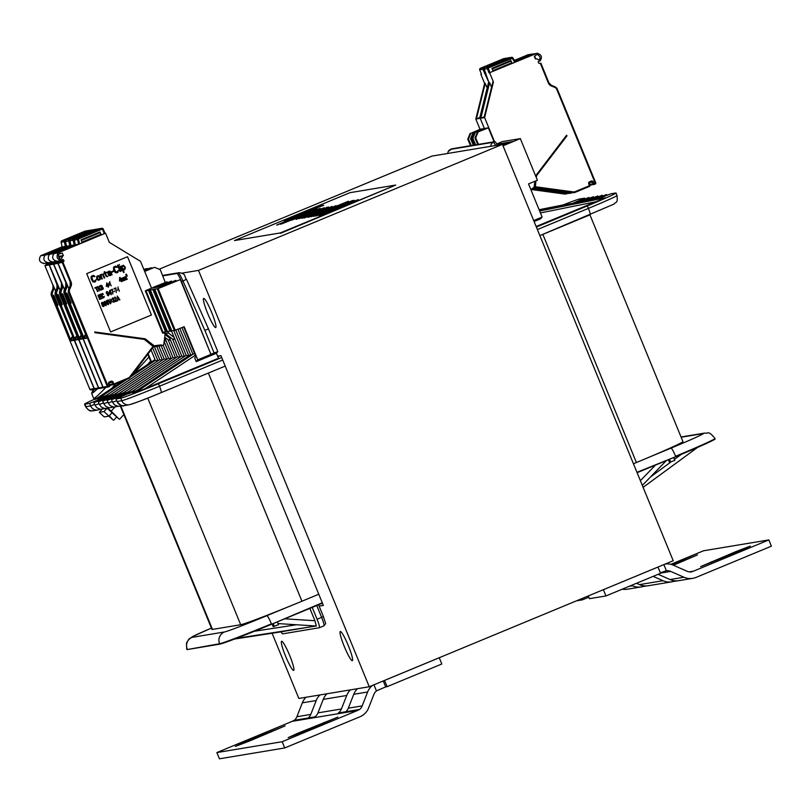 <?xml version="1.0" encoding="UTF-8"?>
<svg xmlns="http://www.w3.org/2000/svg" width="812" height="812" viewBox="0 0 812 812"><rect width="100%" height="100%" fill="white"/><g stroke="black" fill="none" stroke-linecap="round" stroke-linejoin="round"><path stroke-width="1.22" d="M102.099 409.278L99.308 412.344L104.24 416.921L108.94 416.14L112.107 412.658M99.308 412.344L103.997 411.562L113.284 420.159L109.255 415.785M103.997 411.562L106.788 408.507M148.961 357.036L133.675 373.804M147.591 364.547L150.667 361.178M107.854 408.233A9.003 0.934 42.3 0 1 111.183 411.156L114.857 407.127M111.183 411.156L119.151 419.185L107.316 408.385M116.725 416.932L113.873 420.068M104.098 408.74L105.052 408.578M119.74 419.093L123.84 414.587M97.399 388.816A14.981 1.218 132.8 0 1 92.101 392.795L92.101 392.795A14.981 1.218 132.8 0 1 94.395 389.313M115.69 383.954A18.006 1.462 132.8 0 1 111.762 388.39M285.58 656.177A15.753 2.03 67.5 0 1 281.602 641.287A15.753 2.03 67.5 0 1 289.508 655.061A15.753 2.03 67.5 0 1 293.67 670.397A15.753 2.03 67.5 0 1 285.58 656.177M344.258 646.433A15.753 2.03 67.5 0 1 340.279 631.533A15.753 2.03 67.5 0 1 348.186 645.317A15.753 2.03 67.5 0 1 352.347 660.643A15.753 2.03 67.5 0 1 344.258 646.433M207.649 313.351A15.753 2.03 67.5 0 1 203.67 298.451A15.753 2.03 67.5 0 1 211.577 312.224A15.753 2.03 67.5 0 1 215.738 327.561A15.753 2.03 67.5 0 1 207.649 313.351M217.626 356.163L220.915 355.615L323.369 605.427L319.136 606.138M182.101 273.116L198.493 270.396L369.257 686.749L298.846 698.452L272.101 633.238M369.257 686.749L673.209 560.727L502.445 144.363L432.035 156.066L159.101 269.229M198.493 270.396L502.445 144.363M186.922 649.509A49.522 1.472 -22.3 0 0 187.379 649.529L219.595 643.733A9.003 8.922 80.6 0 1 224.427 631.98L192.038 637.359A9.003 8.922 80.6 0 0 187.207 649.113A49.522 1.472 -22.3 0 1 186.75 649.092L186.922 649.509M322.445 603.174L271.584 624.266A49.522 1.472 157.7 0 1 219.768 644.149L187.379 649.529M637.105 472.706L675.757 456.679L636.943 472.29M681.136 437.221L702.837 433.618A9.003 8.922 -99.4 0 1 704.775 433.06C707.841 434.105 708.155 429.67 714.956 438.541L715.118 438.957A49.522 1.472 157.7 0 1 675.757 456.679M450.508 149.378L493.523 142.222L495.807 145.47M194.474 353.24L135.117 392.744L218.479 358.244L216.428 353.25L196.22 361.624L197.752 359.848L184.162 326.718L174.418 330.545L157.335 288.91L157.954 288.646L145.307 290.899L162.39 332.534L163.009 332.281L145.927 290.645M183.685 326.921L195.824 356.529L194.677 357.859L196.22 361.624M281.003 631.858A9.003 1.157 -112.5 0 0 282.647 633.847L319.319 627.757A9.003 1.157 67.5 0 0 319.349 627.747L323.887 625.869A9.003 1.157 -112.5 0 0 321.613 617.353L317.076 619.231A9.003 1.157 67.5 0 1 319.349 627.747L323.856 625.879A9.003 1.157 -112.5 0 0 323.887 625.869C326.586 622.296 325.825 625.189 323.409 616.552L318.558 604.788L323.409 616.552L321.613 617.353L316.761 605.529M312.234 607.406L317.076 619.231M278.008 623.575L316.304 626.032L314.934 620.733L309.869 608.391M316.172 626.022L236.322 638.374M309.798 627.037L235.987 638.496M303.404 628.102L235.653 638.628M235.318 638.76L297.009 629.168M234.983 638.882L290.615 630.224M153.346 287.357A0.903 0.893 -99.4 0 0 153.113 287.418L167.079 281.805L151.824 288.128L155.64 287.499L171.484 281.074L156.219 287.397L160.035 286.768L175.879 280.343L160.624 286.666L164.44 286.037L180.284 279.612L210.947 354.377L181.492 281.632A9.003 1.157 67.5 0 0 176.904 273.502L162.694 275.857M171.484 281.074L171.819 281.886M175.879 280.343L176.214 281.155M167.079 281.805L167.414 282.617M273.167 626.631L278.486 624.743L277.298 621.89L278.486 624.743M669.494 462.302L674.823 460.414L673.635 457.562L674.823 460.414M668.438 459.714L669.504 462.312L668.418 459.724M176.904 273.502L178.254 272.944C179.178 273.319 180.751 276.019 182.964 281.023L186.445 279.287M497.38 145.206A9.003 1.157 -112.5 0 0 494.873 141.653L451.929 148.789L448.204 151.519L447.686 153.458M162.562 275.542L178.254 272.944A4.507 4.466 -99.4 0 1 179.229 272.659C186.933 274.172 183.735 276.253 186.486 279.298L208.451 328.789L204.888 330.454L182.964 281.023L181.492 281.632M148.18 353.738L151.54 361.929M151.093 362.223L147.814 354.225M174.357 330.393L171.809 330.819L154.727 289.184M152.94 289.64L170.012 331.276L171.809 330.819M169.952 331.123L167.404 331.55L150.332 289.914M148.535 290.371L165.618 332.007L167.404 331.55M165.557 331.854L163.009 332.281M180.284 279.612L157.335 288.91M539.107 209.719L565.152 204.553M534.093 221.534L540.589 218.834L542.122 217.058L528.531 183.928L537.402 180.254L520.319 138.619L501.836 141.684M497.157 144.79L499.725 143.724L496.842 144.211M497.228 144.912L500.314 143.633A2.253 2.233 80.6 0 0 499.075 144.922M499.756 144.81L504.13 142.993L500.314 143.633M500.344 144.709L504.719 142.902A2.253 2.233 80.6 0 0 503.42 144.384M502.598 144.729L508.535 142.262L504.719 142.902M502.648 144.851L509.114 142.171A2.253 2.233 80.6 0 0 507.815 143.653M502.983 145.663L512.93 141.532L509.114 142.171M503.034 145.784L520.319 138.619M447.818 153.438A4.507 4.466 -99.4 0 1 450.569 149.357L451.888 148.799A9.003 1.157 67.5 0 1 451.888 148.799A9.003 1.157 67.5 0 1 451.929 148.789M539.351 210.298L584.772 201.376M539.29 210.166L580.377 202.107M539.239 210.024L575.972 202.838M539.178 209.892L571.577 203.568M539.127 209.75L567.172 204.299M175.341 358.102L172.956 357.493L164.704 337.386M123.647 392.612L115.192 396.053L172.956 357.493M170.946 358.833L168.551 358.224L163.202 345.191M119.242 393.343L110.797 396.784L168.551 358.224M114.847 394.074L106.392 397.515L164.156 358.955L166.541 359.564M158.847 346.024L164.156 358.955M110.442 394.805L101.987 398.245L159.751 359.686L162.146 360.295M159.751 359.696L154.442 346.754M106.047 395.535L97.592 398.976L127.311 379.133M151.062 349.962L155.346 360.416L157.741 361.025M99.643 397.606L95.278 399.362L122.957 380.94M563.416 204.827A36.012 1.066 157.7 0 1 579.768 198.96L584.61 198.179L572.815 203.315M109.549 395.403L89.624 403.381L84.864 404.163A36.012 1.066 157.7 0 1 84.539 404.153A36.012 1.066 157.7 0 1 97.349 397.981M191.997 354.895L190.556 354.56L132.792 393.13L137.177 391.364M188.546 355.91L186.161 355.291L128.397 393.861L136.852 390.42M115.943 398.986L117.05 401.493L115.943 398.986L129.534 393.099M116.025 398.986L120.775 398.205A36.012 1.066 -22.3 0 0 158.462 383.741L221.696 357.524M536.356 227.055L587.38 205.893A36.012 1.066 -22.3 0 0 616.014 193.012A36.012 1.066 -22.3 0 0 615.679 192.992L610.928 193.784L597.196 199.184M597.977 199.173L539.513 210.714M602.656 198.331L539.574 210.846M540.427 212.937L595.846 201.772L605.275 197.803L539.645 211.018M595.846 201.772L536.143 226.528M122.754 393.211L102.738 401.179L116.329 395.292M112.279 401.514L108.169 402.945L107.143 400.448L120.734 394.561M107.143 400.448L127.149 392.48M116.674 400.783L112.563 402.214L111.538 399.717L125.129 393.83M111.538 399.717L131.554 391.749M184.151 356.641L181.756 356.032L123.992 394.591L132.447 391.151M179.746 357.371L177.351 356.762L119.597 395.322L128.042 391.881M113.954 394.673L93.938 402.64L107.529 396.753M118.349 393.942L98.343 401.91L111.934 396.023M190.556 354.56L179.858 328.505M186.161 355.291L175.849 330.169M583.99 201.376L597.805 195.986L586.02 201.122M590.425 200.391L602.21 195.256L588.395 200.645M594.82 199.661L606.605 194.525L592.801 199.914M216.428 353.25L217.809 351.616L211.201 354.083M542.122 217.058L533.697 220.549M589.177 200.645L539.401 210.44M593.582 199.914L539.462 210.572M158.218 288.757L175.29 330.393M197.752 359.848L210.947 354.377M155.874 287.397L152.311 287.996A2.253 2.233 80.6 0 0 151.824 288.128M160.268 286.666L156.706 287.265A2.253 2.233 80.6 0 0 156.219 287.397M164.674 285.936L161.111 286.524A2.253 2.233 80.6 0 0 160.624 286.666M181.756 356.032L171.474 330.961M579.595 202.107L593.41 196.717L581.625 201.853M575.19 202.838L589.004 197.448L577.22 202.584M171.19 331.073L154.107 289.437M166.785 331.803L149.712 290.168M633.441 463.764L636.415 462.535A58.525 1.736 -22.3 0 0 682.933 441.596L589.938 214.845M120.409 406.223L211.942 629.381A58.525 1.736 -22.3 0 0 212.47 629.412L240.697 624.722A58.525 1.736 -22.3 0 0 301.942 601.225L318.781 594.242M660.4 572.805L666.368 570.684L663.871 564.594M665.678 570.765L666.368 570.684A9.003 8.922 80.6 0 1 670.712 571.404L683.917 577.231L670.042 579.545A15.753 15.621 80.6 0 0 678.862 580.651L692.737 578.347A15.753 15.621 -99.4 0 1 683.917 577.231M665.302 564.005A15.753 15.621 -99.4 0 1 673.381 565.223L686.972 571.222A9.003 8.922 80.6 0 0 691.712 571.902L691.631 571.689A9.003 8.922 80.6 0 0 693.57 571.13L768.842 539.919L771.4 546.171L696.128 577.383A15.753 15.621 -99.4 0 1 692.737 578.347M658.035 567.03L603.397 589.695L605.955 595.937L660.603 573.282L657.953 567.05M689.997 571.963L691.631 571.689M672.894 580.478L673.31 581.504A15.753 15.621 -99.4 0 1 663.008 580.712L653.163 576.368M677.34 580.834L673.31 581.504M768.842 539.919L703.537 550.769L670.803 564.34M739.955 550.769L700.604 566.603L736.555 551.338L750.339 546.1L739.955 550.769M672.387 564.817L697.528 554.87L673.422 565.233M622.246 589.187A15.753 15.621 80.6 0 0 627.432 589.197L641.307 586.893A15.753 15.621 -99.4 0 1 632.497 585.777L631.503 585.34M642.383 585.553L642.799 586.568A15.753 15.621 -99.4 0 1 641.307 586.893M588.822 597.185L582.397 599.855L581.879 598.596M582.397 599.855L576.459 600.839M605.955 595.937L589.441 598.677L588.304 595.927M636.506 583.27L639.531 584.61A15.753 15.621 80.6 0 0 648.352 585.726L671.818 581.828M646.829 585.899L642.799 586.568M658.156 574.297L670.042 579.545M326.972 693.773A15.753 15.621 80.6 0 0 323.237 699.376L317.959 712.875A9.003 8.922 -99.4 0 1 314.833 716.894L293.914 720.366A9.003 8.922 -99.4 0 1 292.147 721.35L216.875 752.562L219.443 758.804L284.748 747.953L282.18 741.711L357.453 710.5A9.003 8.922 80.6 0 0 359.219 709.515L338.299 712.997A9.003 8.922 80.6 0 0 341.426 708.967L346.714 695.478A15.753 15.621 -99.4 0 1 350.449 689.875M306.053 697.254A15.753 15.621 80.6 0 0 302.318 702.847L296.887 716.732A9.003 8.922 -99.4 0 1 294.35 720.295M308.235 717.991A9.003 8.922 80.6 0 0 310.763 714.428L316.203 700.543A15.753 15.621 -99.4 0 1 319.938 694.95M216.875 752.562L282.18 741.711M245.762 741.711L285.113 725.877L249.162 741.153L235.378 746.39L245.762 741.711L246.046 742.422M298.562 732.942L337.914 717.097L301.973 732.373L288.189 737.611L298.562 732.942L298.857 733.652M373.936 684.81L376.433 690.9A9.003 8.922 80.6 0 0 373.855 694.493L368.577 707.993A15.753 15.621 -99.4 0 1 360.02 716.742L284.748 747.953M376.433 690.9L385.7 686.901L383.254 680.943M384.512 680.426L387.162 686.658L385.7 686.901M359.219 709.515L359.31 709.729A9.003 8.922 80.6 0 0 362.193 705.882L367.623 691.997A15.753 15.621 -99.4 0 1 372.505 685.409M357.483 688.708A15.753 15.621 80.6 0 0 353.748 694.301L348.318 708.196A9.003 8.922 -99.4 0 1 345.78 711.748M384.604 680.415L439.251 657.75L441.809 664.003L387.162 686.658M68.462 238.048L85.382 231.45L71.395 237.561L63.366 240.677L68.462 238.048L68.695 238.626M62.148 246.96L65.386 246.422L64.351 241.722L61.123 242.26L62.159 246.96L61.123 242.26L61.925 240.728A1.35 1.34 80.6 0 0 61.133 242.26M65.386 246.422L66.503 245.985M43.899 263.382C39.494 262.469 38.397 259.942 40.6 255.81A6.303 6.252 80.6 0 1 41.361 255.435L62.128 246.828M41.361 255.435L45.766 254.704L66.523 246.097L45.766 254.704A6.303 6.252 80.6 0 0 45.005 255.08L58.2 252.887A6.303 6.252 80.6 0 1 58.971 252.512L105.57 233.186L109.326 242.341L140.527 261.342L151.529 288.179L146.17 290.402M55.236 250.157L51.105 251.872L55.287 250.279M61.539 260.479A6.303 6.252 80.6 0 0 62.199 259.85A0.903 0.893 -99.4 0 1 63.681 260.114L63.884 260.611L59.479 261.342A0.903 0.893 -99.4 0 1 59.256 262.347A0.903 0.893 80.6 0 0 59.479 261.342L55.084 262.073A0.903 0.893 -99.4 0 1 54.861 263.078A0.903 0.893 80.6 0 0 55.084 262.073L50.679 262.804A0.903 0.893 -99.4 0 1 50.456 263.809A0.903 0.893 80.6 0 0 50.679 262.804L46.284 263.535A0.903 0.893 80.6 0 1 46.061 264.55L44.924 265.656L49.146 264.956L50.456 263.809L46.061 264.55M48.304 262.652C43.899 261.738 42.792 259.211 45.005 255.08C42.792 259.211 43.899 261.738 48.304 262.652L43.269 263.606M49.146 264.956L57.185 284.535A4.507 4.466 -99.4 0 1 57.185 287.976L55.693 291.589A4.507 4.466 80.6 0 0 55.693 295.03L94.09 388.654L89.868 389.354L90.842 389.902A0.903 0.893 -99.4 0 1 89.868 389.354L51.471 295.73A4.507 4.466 -99.4 0 1 51.471 292.29L52.953 288.676A4.507 4.466 80.6 0 0 52.963 285.235L55.693 290.99M57.073 285.002L49.329 264.925L53.551 264.225L54.861 263.078L50.456 263.809L49.319 264.925L60.098 290.26M51.795 295.842L52.506 295.568A0.68 0.67 80.6 0 0 52.141 296.451L51.795 295.842L53.125 295.314A0.68 0.67 -99.4 0 1 53.998 295.68L57.753 304.835A0.68 0.67 -99.4 0 1 57.388 305.718L56.769 305.972A0.68 0.67 -99.4 0 1 55.896 305.606L56.069 306.246L56.738 305.992M73.689 339.7L70.553 340.218L70.4 339.203L69.7 339.477L70.461 340.888L73.811 340.34L73.395 338.868L73.902 339.66M55.693 295.03L59.783 305.393A0.68 0.67 -99.4 0 1 59.418 305.028L60.149 305.434M76.876 234.556L77.13 235.186M72.857 237.317L89.777 230.72L75.79 236.83L67.761 239.946L72.857 237.317L73.1 237.896M70.898 245.254L69.741 240.778L68.756 240.991A1.35 1.34 -99.4 0 1 69.548 239.459L92.73 229.847L89.503 230.385L66.32 239.987A1.35 1.34 80.6 0 0 65.528 241.529L66.554 246.219L69.791 245.691L68.756 240.991L65.518 241.529L66.564 246.229M70.745 245.325L69.791 245.691M40.6 255.81L45.005 255.08A6.303 6.252 80.6 0 1 45.766 254.704L50.161 253.973L70.928 245.366L50.161 253.973A6.303 6.252 80.6 0 0 49.4 254.349C47.197 258.48 48.294 260.997 52.699 261.911L47.664 262.875M59.631 249.426L55.51 251.141L59.682 249.548M63.884 260.611A0.903 0.893 -99.4 0 1 63.661 261.616L58.566 262.986L59.256 262.347L54.861 263.078L53.724 264.194L62.971 262.256L71.091 282.068A5.176 5.136 -99.4 0 1 71.091 286.027L69.609 289.64A3.827 3.796 80.6 0 0 69.609 292.564L108.006 386.187L109.244 385.68L108.554 384.015A1.573 1.563 -99.4 0 1 109.407 381.955L111.051 381.275A1.573 1.563 -99.4 0 1 113.091 382.127L114.238 384.553L128.387 378.686A4.507 4.466 80.6 0 0 130.225 377.275L153.458 346.815A1.35 1.34 80.6 0 0 153.904 346.836L162.704 345.374A1.35 1.34 80.6 0 0 163.811 344.227L165.059 334.696L164.207 332.615L162.623 332.879M61.468 284.271L61.58 283.804A4.507 4.466 -99.4 0 1 61.58 287.245L60.098 290.858A4.507 4.466 80.6 0 0 60.098 294.299L98.496 387.923A0.903 0.893 80.6 0 0 99.551 388.451M56.201 295.111L56.901 294.837A0.68 0.67 80.6 0 0 56.546 295.72L56.201 295.111L57.52 294.583A0.68 0.67 -99.4 0 1 58.403 294.949L62.159 304.104A0.68 0.67 -99.4 0 1 61.793 304.987L61.174 305.241A0.68 0.67 -99.4 0 1 60.301 304.876L60.464 305.515L61.144 305.261L74.948 339.487L78.094 338.969M76.835 335.813L74.095 338.746L74.866 340.157L78.206 339.609L77.79 338.137L78.307 338.929M63.823 304.297L64.178 304.662A0.68 0.67 -99.4 0 1 63.823 304.297L60.068 295.132L60.423 294.248M146.028 268.894L143.897 269.564M145.764 268.782L143.836 269.411M165.354 338.969L164.582 338.36M164.247 340.857L166.166 340.959M81.271 233.826L81.525 234.455M77.262 236.586L94.182 229.989L80.195 236.099L72.166 239.215L77.262 236.586L77.495 237.165M70.948 245.498L74.186 244.96L73.161 240.261L69.923 240.799L70.959 245.498L69.923 240.799L70.725 239.256A1.35 1.34 80.6 0 0 69.933 240.799M74.186 244.96L75.303 244.524M52.699 261.911C48.294 260.997 47.197 258.48 49.4 254.349A6.303 6.252 80.6 0 1 50.161 253.973L54.566 253.242L75.323 244.635L54.566 253.242A6.303 6.252 80.6 0 0 53.805 253.618C51.592 257.749 52.699 260.266 57.104 261.18L52.069 262.144M64.036 248.695L59.905 250.411L64.087 248.817M58.596 256.48L62.94 255.628L62.382 256.612A4.953 4.913 -99.4 0 1 60.971 259.17L60.636 259.353M58.383 254.907L59.002 256.409L58.383 254.907M153.509 345.465A1.573 1.563 -99.4 0 1 153.458 345.547L154.006 345.821A2.253 2.233 -99.4 0 1 153.904 345.963L156.391 345.658A1.35 1.34 -99.4 0 1 157.325 345.892A1.35 1.34 80.6 0 0 158.31 346.105A1.35 1.34 80.6 0 1 157.325 345.892A1.35 1.34 80.6 0 0 156.391 345.658L153.864 346.024L154.107 346.562A1.35 1.34 80.6 0 1 153.925 346.45L153.62 346.501M114.066 383.914L128.225 378.047A3.827 3.796 80.6 0 0 129.778 376.849L153.021 346.389L153.468 346.815A1.35 1.34 80.6 0 0 153.904 346.836L153.377 346.927M57.956 263.494L65.985 283.073A4.507 4.466 -99.4 0 1 65.985 286.514L64.503 290.128A4.507 4.466 80.6 0 0 64.503 293.568L102.891 387.192L98.668 387.892L99.643 388.44A0.903 0.893 -99.4 0 1 98.668 387.892L60.271 294.269A4.507 4.466 -99.4 0 1 60.271 290.828L61.763 287.215A4.507 4.466 80.6 0 0 61.763 283.774L53.724 264.194L64.493 289.529M65.873 283.54L66.148 283.023M60.595 294.38L61.306 294.106A0.68 0.67 80.6 0 0 60.941 294.989L60.595 294.38L61.925 293.853A0.68 0.67 -99.4 0 1 62.798 294.218L66.554 303.373A0.68 0.67 -99.4 0 1 66.188 304.256L65.579 304.51A0.68 0.67 -99.4 0 1 64.696 304.145L64.869 304.784L65.539 304.53M82.489 338.239L79.353 338.756L79.2 337.741L78.5 338.015L79.261 339.426L82.611 338.878L82.195 337.406L68.218 303.566A0.68 0.67 -99.4 0 0 68.584 303.932L68.563 304.165M155.396 345.821A1.35 1.34 -99.4 0 1 156.33 346.054A1.35 1.34 80.6 0 0 156.513 346.166L154.107 346.562M150.433 268.163L144.272 270.498M147.977 268.782L143.968 269.746M147.348 268.518L144.028 269.899M150.169 268.051L144.211 270.345M169.759 338.239L164.958 334.463M170.287 339.548L168.257 339.883L170.571 340.228M168.257 339.883L164.734 337.193M85.676 233.095L85.93 233.724M81.657 235.856L98.587 229.258L84.6 235.368L76.561 238.484L81.657 235.856L81.9 236.434M75.354 244.767L78.591 244.229L77.556 239.53L74.318 240.068L75.364 244.767L74.318 240.068L75.12 238.535A1.35 1.34 80.6 0 0 74.328 240.068M78.591 244.229L82.215 242.758L81.017 239.844L99.988 231.978L101.185 234.891L105.57 233.186M79.546 243.864L78.551 239.317L77.556 239.53A1.35 1.34 -99.4 0 1 78.348 237.997L101.53 228.385A1.35 1.34 -99.4 0 1 103.276 229.116L104.992 233.288L103.286 229.116L102.566 229.441L104.281 233.602M68.431 247.964L64.31 249.68L68.482 248.086M60.24 259.292L60.971 259.17C58.829 258.571 58.129 256.866 58.88 254.054A4.953 4.913 -99.4 0 1 59.479 253.76L60.413 253.374A0.903 0.893 -99.4 0 1 61.306 253.496L62.331 253.07L63.407 255.678M58.748 257.221L62.382 256.612M59.418 256.338L62.991 255.75M153.021 346.389L144.313 339.386L94.984 332.687L94.689 331.966L145.196 338.817L154.168 345.79L160.796 344.927A1.35 1.34 -99.4 0 1 161.73 345.161A1.35 1.34 80.6 0 0 162.704 345.374M144.587 338.807L153.965 345.821L159.802 345.09A1.35 1.34 -99.4 0 1 160.725 345.323A1.35 1.34 80.6 0 0 160.918 345.435L158.513 345.831L158.289 345.293M144.424 339.426L144.749 338.908A0.903 0.893 80.6 0 0 144.323 338.726L94.699 331.996L144.323 338.726L144.313 339.386M62.971 262.256L63.661 261.616M162.471 332.504L162.755 333.214L164.207 332.615M61.468 260.469L56.464 261.413M61.499 260.449C57.094 259.535 55.998 257.018 58.2 252.887M86.701 273.654L110.605 331.946L151.438 315.015L127.525 256.724L86.701 273.654M57.104 261.18C52.699 260.266 51.592 257.749 53.805 253.618A6.303 6.252 80.6 0 1 54.566 253.242L58.971 252.512M59.347 253.821L61.306 253.496M62.351 262.763L70.38 282.343A4.507 4.466 -99.4 0 1 70.38 285.783L68.898 289.397A4.507 4.466 80.6 0 0 68.898 292.838L107.296 386.461L103.073 387.162L104.048 387.71A0.903 0.893 -99.4 0 1 103.073 387.162L64.676 293.538A4.507 4.466 -99.4 0 1 64.676 290.097L66.158 286.484A4.507 4.466 80.6 0 0 66.158 283.043L58.129 263.464L68.898 288.798M70.268 282.809L71.091 282.068M65.001 293.65L65.701 293.376A0.68 0.67 80.6 0 0 65.346 294.259L65.001 293.65L66.32 293.122A0.68 0.67 -99.4 0 1 67.203 293.487L70.959 302.643A0.68 0.67 -99.4 0 1 70.593 303.526L69.974 303.779A0.68 0.67 -99.4 0 1 69.101 303.414L69.264 304.053L69.944 303.8M86.894 337.508L83.748 338.025L83.606 337.01L82.895 337.284L83.666 338.695L87.006 338.147L86.59 336.675L87.107 337.467M69.609 292.564L68.634 292.878L68.868 293.67L72.978 303.201A0.68 0.67 -99.4 0 1 72.623 302.825L73.354 303.241M157.396 345.496A1.35 1.34 -99.4 0 1 158.32 345.719A1.35 1.34 80.6 0 0 158.513 345.831M82.215 242.758L101.185 234.891L99.988 231.978M165.252 282.414L160.299 269.736L154.564 267.321L144.658 271.431M152.382 268.051L151.052 267.909L144.353 270.68M151.753 267.787L144.414 270.832M154.564 267.321L144.597 271.279M174.154 337.508L168.551 333.093L167.911 331.469M174.692 338.817L172.651 339.152L174.966 339.497M172.651 339.152L165.415 333.61L164.724 331.996M165.415 333.61L168.551 333.093M110.605 331.935L151.428 315.015L127.514 256.724M98.019 275.674L96.679 276.537L96.932 278.922L98.465 280.302L100.282 279.399L100.028 277.024L98.749 275.684L96.831 276.324L96.709 278.394L97.887 280.079L98.942 280.262M100.597 274.608L100.089 274.821L101.815 279.074L102.342 278.851L101.094 275.796L101.744 274.75L102.779 274.943L104.19 278.09L104.718 277.877L103.307 274.73L101.936 274.05L100.871 275.268L100.069 274.821L101.815 279.074M101.936 274.05L100.871 275.248M104.839 273.471L105.925 276.121L107.813 276.587L106.342 275.644L105.357 273.258L106.494 272.781L106.27 272.253L105.134 272.72L104.697 271.655L104.169 271.878L104.606 272.933L103.784 273.279L104.839 273.471L105.915 276.131L107.133 276.709M111.142 274.446L112.137 274.791L110.625 271.695L108.94 271.147L107.407 272.406L107.519 272.974L109.63 271.634L110.259 272.304L108.26 273.603L108.656 275.461L110.493 275.481L111.142 274.426L111.609 275.014M113.213 270.934L111.751 271.533L112.036 272.193L113.477 271.594L113.213 270.934L111.762 271.533L112.036 272.193M118.603 270.254L117.486 271.644L115.669 271.929L114.086 268.082L115.578 266.996L117.344 267.189L115.822 266.113L113.853 266.935L113.528 269.391L115.152 272.456L117.811 272.446L118.603 270.254L116.542 272.03M117.507 265.26L120.064 271.502L120.592 271.289L118.034 265.047L117.507 265.26L120.064 271.502M120.186 266.478L119.679 266.691L121.404 270.944L121.932 270.731L120.186 266.478L119.668 266.701L121.404 270.944M123.079 265.28L121.861 266.722L121.008 266.143L123.617 272.517L124.145 272.304L122.947 269.381L124.825 269.533L125.403 267.432L123.546 265.25L121.851 266.691M101.378 285.722L102.231 285.885L100.627 285.509L100.84 287.296L102.921 288.087L102.2 289.011L101.155 288.717L101.713 289.417L102.87 289.356L103.347 288.433L102.505 287.022L100.942 286.737L101.043 285.865L101.886 286.027M106.808 282.85L106.311 286.474L107.671 285.915L108.514 287.012L108.006 285.773L108.564 285.54L106.808 282.85L106.311 286.474M107.661 285.915L108.179 287.154M108.899 283.023L109.305 285.641M109.772 282.474L111.183 285.905M107.539 295.05L108.392 295.832L108.991 294.756L107.56 291.721L106.413 291.884L106.331 293.162L107.428 294.37L108.372 293.558L108.585 295.132L107.265 295.162L108.392 295.832M108.372 293.579L108.169 295.406M110.564 293.487L111.396 294.594L110.879 293.355L111.396 293.132L109.681 290.432L109.102 293.467L109.326 293.995L110.574 293.477L111.071 294.726M110.605 290.046L112.34 289.843L112.838 293.995L112.472 289.275L110.787 290.483M112.33 289.854L112.827 293.995M114.512 291.021L113.974 291.762M114.005 288.636L115.74 288.433L116.238 292.584L115.872 287.864L114.187 289.072M115.73 288.443L116.228 292.584M117.913 289.61L117.364 290.351M96.222 279.531L95.095 280.922L93.299 281.206L91.715 277.359L93.207 276.273L94.974 276.466L93.441 275.39L91.472 276.212L90.985 277.968L92.771 281.734L95.44 281.723L96.222 279.531L94.182 281.307M93.197 276.273L94.344 276.73M119.374 264.489L119.12 265.372M97.034 286.91L94.892 287.783L95.989 287.854L97.846 291.437L96.323 287.722L97.034 286.91L95.085 288.23M97.816 286.585L99.176 290.889L99.074 288.544L101.195 290.046L99.176 287.986L99.49 285.885L98.638 288.595L97.47 286.717L99.176 290.889M97.968 295.284L99.673 299.445M102.048 297.842L100.505 298.481L99.917 297.07L101.267 296.512L101.043 295.984L99.703 296.532L99.226 295.385L100.779 294.746L100.556 294.208L98.688 294.979L100.404 299.141L102.271 298.369L102.048 297.842L100.505 298.481M104.251 296.309L102.819 297.212L101.764 294.644L103.418 294.269L102.556 293.487L101.561 293.893L102.566 297.517L103.966 297.669L104.251 296.309L103.286 297.334M102.089 302.348L101.47 303.333L102.596 306.276L103.845 306.489L104.18 305.109L103.012 302.693L102.089 302.348L101.5 302.998L102.332 305.87L103.53 306.621M104.007 303.515L104.971 305.292L106.23 305.393L105.225 301.77L104.251 301.445L103.814 302.764L104.738 304.977L105.946 305.616M106.524 300.511L106.098 301.82L106.991 304.043L108.229 304.673L108.696 303.749L107.235 300.623L106.24 300.724L106.27 302.582L108.229 304.673M109.924 299.1L110.381 303.16L107.854 299.953L110.808 303.607L109.924 299.1L110.361 303.13M111.366 299.537L111.833 302.135M113.751 302.277L114.796 301.12L112.949 297.943L111.914 298.989L113.507 298.745L113.152 299.932L114.462 301.364L112.868 301.607L113.995 302.277M115.05 297.486L115.862 297.984L115.537 301.638L117.405 300.866L115.781 301.019L116.258 298.227L114.928 297.019L114.187 298.055L115.05 297.486L115.852 297.984L115.537 301.638M114.928 297.019L114.279 298.43M117.344 296.015L117.801 300.694L117.892 299.415L118.928 298.989L119.882 299.841L117.344 296.015L117.821 300.694M118.917 298.999L119.557 299.973M123.211 277.602L121.526 278.303L122.693 281.135L122.348 278.374L123.576 280.769L123.241 278.008L124.764 280.282L123.597 277.755L122.785 278.181M121.81 278.181L122.693 281.135M126.337 276.202L127.362 276.029L126.55 276.11L126.713 274.436L125.779 274.405L126.581 274.588L126.428 276.415M126.185 274.344L126.347 276.192M124.327 277.146L125.2 280.089L124.754 277.379L126.388 279.602L125.758 276.963L127.281 279.237L125.484 276.659L124.033 277.257L125.2 280.089M119.638 277.531L119.496 281.003L120.846 280.455L121.688 281.551L121.526 279.551L120.968 279.775L119.983 277.389L119.496 281.003M121.526 279.551L120.968 279.775M118.014 287.824L119.425 291.254M118.034 286.961L117.953 288.554M99.328 279.48L98.465 279.683L97.46 278.709L97.623 276.456L98.485 276.253L99.5 277.237L99.785 278.82L98.932 279.653M110.483 272.842L110.259 274.953L109.133 275.106L108.849 273.827L110.493 272.832L110.676 274.466L109.65 275.207M123.343 265.95L124.51 266.712L124.703 268.65L123.048 269.026L122.135 267.392L122.734 266.204L124.226 266.356L124.886 268.264L123.931 269.127M106.758 283.723L107.438 285.388L106.504 285.773L106.758 283.703L107.448 285.388L106.504 285.773M107.915 292.614L107.499 293.924L106.575 292.543L107.133 292.005L107.925 292.604L107.499 293.924M102.992 304.561L103.926 305.21L103.165 306.154L102.616 304.825L103.804 304.947L103.398 306.154M102.271 302.785L103.114 303.373L102.403 304.287L101.896 303.049L103.022 303.201L102.637 304.297M105.986 304.977L104.829 304.632L104.21 302.084L105.641 302.947L105.773 305.17M106.697 300.947L108.341 303.17L107.752 304.246L106.829 303.18L106.402 301.384L107.214 301.049L108.331 303.18L108.047 304.226M117.293 296.492L118.714 298.664L117.801 299.039L117.283 296.461L118.735 298.654L117.801 299.039M119.932 278.262L120.623 279.917L119.679 280.313L119.943 278.232L120.633 279.917L119.679 280.313M109.661 291.285L110.341 292.949L109.478 293.305M92.872 275.471L91.188 276.638L91.167 278.668L92.791 281.734L94.496 282.109M98.039 276.293L99.511 277.237L99.348 279.48M101.744 274.75L102.789 274.943L104.19 278.09M106.27 272.253L105.134 272.72M104.697 271.655L104.017 273.806M109.63 271.015L107.671 271.827L107.519 272.974M109.173 271.675L110.27 272.304L108.575 273.167L108.189 274.568L109.864 275.735M115.578 266.996L116.715 267.452M115.253 266.194L113.558 267.361L113.548 269.391L115.162 272.456L116.867 272.832M118.034 265.047L117.517 265.26M122.947 269.381L124.195 269.797M121.536 265.93L121.018 266.143L123.617 272.517M95.989 287.854L97.501 291.579M99.074 288.544L100.739 290.239M99.49 285.885L98.648 288.615M101.104 285.215L100.505 286.606L101.764 287.631M102.109 287.499L102.941 288.087L102.21 289.011M101.51 288.575L102.413 289.539M108.341 285.012L107.783 285.245M109.823 281.602L109.691 283.205M120.846 280.455L121.343 281.693M122.348 278.374L123.576 280.769M123.241 278.008L124.469 280.394M124.865 277.339L126.093 279.724M125.758 276.963L126.987 279.348M125.728 276.567L125.312 277.146M101.043 295.984L99.703 296.532M100.556 294.208L98.709 294.979L100.414 299.141M102.474 294.035L103.114 294.401M102.261 293.508L101.419 294.989L102.332 297.212L103.489 297.862M106.9 291.579L106.342 293.162L107.722 294.35M107.133 292.005L107.925 292.604M109.681 290.432L109.326 293.995M111.183 292.604L110.665 292.817M109.478 293.315L109.671 291.264L110.361 292.949L109.478 293.315M112.472 289.275L110.615 290.046M115.872 287.864L114.015 288.636M104.251 301.445L104.017 303.515M104.433 301.891L105.651 302.947L105.996 304.977M108.169 299.821L110.381 303.779M112.553 298.004L112.015 299.364M112.787 298.43L113.589 298.928L113.304 300.288M113.507 300.196L114.482 300.937L113.873 301.81M113.142 301.496L113.761 302.277M117.222 300.42L115.781 301.019M127.271 275.806L126.55 276.11M126.124 274.111L125.799 274.811M90.071 232.364L90.325 232.993M493.391 64.046L510.342 57.52L496.325 63.559L488.266 66.594L493.391 64.046L493.635 64.625M509.814 57.642L484.876 67.538L488.103 67L511.276 57.398A1.35 1.34 -99.4 0 1 512.92 57.916L512.281 58.383L514.757 62.311L512.088 63.417L510.89 60.504L491.92 68.37L493.117 71.283L489.078 72.928L487.373 68.766A1.35 1.34 -99.4 0 1 488.103 67L488.56 67.812L512.281 58.383M510.291 57.52L512.92 57.926L515.478 61.986L514.757 62.311M538.508 61.215L540.031 60.961C542.528 57.165 541.543 54.597 537.087 53.237A6.303 6.252 -99.4 0 0 536.275 53.511L489.078 72.928M509.611 57.632L508.342 57.845A1.35 1.34 80.6 0 0 508.048 57.926L484.865 67.538A1.35 1.34 80.6 0 0 484.145 69.304L489.027 82.722L489.616 82.621L480.805 118.207L480.217 118.308L489.027 82.722L482.978 69.497A1.35 1.34 -99.4 0 1 483.698 67.731L506.871 58.129A1.35 1.34 -99.4 0 1 507.713 58.068M536.275 53.511L531.87 54.242L515.011 61.235L531.87 54.242A6.303 6.252 -99.4 0 1 532.682 53.968L528.277 54.698A6.303 6.252 -99.4 0 0 527.475 54.972L514.463 60.362M522.41 58.779L526.531 57.073L522.41 58.779M539.523 59.652C540.619 57.703 539.919 55.998 537.422 54.546A4.953 4.913 80.6 0 0 536.783 54.759L535.849 55.145A0.903 0.893 -99.4 0 0 535.301 55.855L534.276 56.282L535.352 58.9L536.732 58.84A4.953 4.913 80.6 0 0 539.523 59.652L539.635 59.641M566.593 135.239L566.928 135.909L536.63 175.615L536.336 177.666M535.615 175.889L566.634 135.188L566.928 135.909M479.628 118.4L480.217 118.308L484.429 128.58L480.217 118.308L489.027 82.722L488.438 82.824L479.628 118.4L475.812 119.039L484.622 83.453L485.211 83.352L476.4 118.938L479.851 117.507M528.277 54.698L532.682 53.968A6.303 6.252 -99.4 0 0 531.87 54.242L527.475 54.972M535.768 58.88L534.59 56.16L535.768 58.88M540.041 60.981A6.303 6.252 -99.4 0 1 539.127 61.001L538.762 61.062M489.666 72.826L493.422 81.992L484.612 117.578L484.033 117.669L492.843 82.093L493.422 81.992M494.518 141.714L484.612 117.578M496.711 143.957L500.984 142.191M534.905 181.289L534.144 187.146L530.886 189.653M535.92 180.863L535.372 186.75L573.211 191.896A3.827 3.796 80.6 0 0 575.16 191.642L589.309 185.765L588.751 183.806A1.573 1.563 -99.4 0 1 589.593 181.756L591.248 181.066A1.573 1.563 -99.4 0 1 593.288 181.929L593.968 183.593L595.206 183.086L556.809 89.462A3.827 3.796 80.6 0 0 554.758 87.381L551.175 85.879A5.176 5.136 -99.4 0 1 548.394 83.068L540.274 63.255L539.33 63.295A0.903 0.893 -99.4 0 1 538.468 62.737L538.265 62.24A0.903 0.893 -99.4 0 1 539.127 61.001M540.274 63.255L540.904 63.245L548.922 82.824L540.904 63.245M534.205 186.669L534.286 186.679A0.903 0.893 -99.4 0 1 534.286 186.445L534.966 181.259M534.286 186.679L534.966 187.481L573.039 192.576A4.507 4.466 80.6 0 0 575.322 192.282L589.482 186.405A0.903 0.893 80.6 0 0 589.969 185.237L589.279 183.573A0.903 0.893 -99.4 0 1 589.766 182.395L591.603 181.655A0.903 0.893 -99.4 0 1 592.577 182.203L593.257 183.867A0.903 0.893 80.6 0 0 594.425 184.354L595.257 184.019A0.903 0.893 80.6 0 0 595.744 182.852L557.337 89.218A4.507 4.466 80.6 0 0 554.931 86.782L551.338 85.27A4.507 4.466 -99.4 0 1 548.932 82.834L548.394 83.068M491.544 87.331L489.616 82.621M484.246 116.776L480.805 118.207L484.033 117.669M493.117 71.283L512.088 63.417L510.89 60.504M494.082 141.785L488.357 127.829L484.835 128.418L474.523 132.691L485.535 128.296L485.272 128.935M474.949 144.962L472.148 138.466L474.523 132.691M477.76 144.495L474.959 137.999L477.334 132.224L488.357 127.829M477.334 132.224L487.647 127.951M478.045 132.102L475.67 137.878L478.471 144.384M474.959 137.999L475.67 137.878M475.649 144.851L472.848 138.345L472.148 138.466M475.223 132.569L472.848 138.345M501.806 60.555L502.06 61.174M488.997 64.777L505.947 58.251L491.93 64.29L483.861 67.325L488.997 64.777L489.23 65.356M505.409 58.373L480.471 68.269L483.698 67.731L484.094 68.401M485.759 73.242L484.683 73.659M505.206 58.362L503.937 58.576A1.35 1.34 80.6 0 0 503.643 58.657L480.471 68.269A1.35 1.34 80.6 0 0 479.75 70.035L481.455 74.186L480.866 74.298L481.394 74.075M518.005 59.509L522.126 57.804L518.005 59.509M480.034 129.311L475.812 119.039M480.866 74.298L484.622 83.453M487.139 88.061L485.211 83.352M484.033 128.753L480.43 129.149L470.828 133.3L481.13 129.027L480.877 129.666M470.544 145.703L467.742 139.197L470.118 133.422M473.366 145.226L470.564 138.73L472.939 132.955L483.952 128.56M472.939 132.955L483.252 128.682M473.64 132.833L471.264 138.608L474.066 145.115M470.564 138.73L471.264 138.608M471.254 145.581L468.453 139.075L467.742 139.197M470.828 133.3L468.453 139.075M497.401 61.286L497.654 61.905M318.832 215.505L358.214 199.59L318.832 215.505M346.389 204.34L346.897 203.863M322.668 214.033L343.273 205.416M321.095 214.987L358.214 199.59M321.136 215.068L320.496 215.078M320.77 214.967L318.872 215.586M304.074 218.052L328.434 207.882M332.047 206.421L324.749 209.567M312.376 214.256L307.809 216.499M311.625 215.779L335.995 205.68L311.544 215.779M332.321 207.304L311.656 215.86M319.37 213.059L307.931 217.413M336.026 205.761L329.002 208.958M329.043 209.039L327.693 209.344M328.484 207.009L302.297 218.195L328.454 206.928L299.161 218.631L324.435 208.593M326.647 207.375L326.018 207.73M324.394 208.674L299.161 218.631M324.384 208.654L301.617 218.225M311.29 216.611L335.863 206.674L313.757 216.205L348.409 201.224L310.641 216.723L335.955 206.674M311.321 216.702L310.641 216.723M337.802 205.72L348.409 201.224M339.964 205.101L313.757 216.205M313.787 216.286L313.107 216.317M292.015 219.961L320.151 208.308L292.015 219.961M320.192 208.39L292.046 220.052M316.558 209.882L295.73 218.509M295.7 218.428L316.528 209.8L295.629 218.418M292.482 219.616L280.658 224.264M342.299 204.776L315.391 215.931M315.432 216.012L314.741 216.043M300.166 215.667L313.797 209.516L276.76 225.056L300.166 215.667M314.498 209.394L298.44 216.368M317.299 208.928L276.79 225.137M352.51 200.544L347.272 202.716M347.313 202.797L346.633 202.817M317.614 207.425L323.744 205.324L319.563 206.015L284.18 221.118L317.644 207.517L284.18 221.118M323.744 205.324L317.644 207.517M316.558 207.689L315.178 207.831M354.133 200.27L317.015 215.667M317.045 215.748L316.365 215.769M324.161 207.73L299.709 217.738M320.415 209.263L311.554 212.592L320.476 209.202M306.439 215.413L296.096 219.372M299.801 217.738L307.789 214.145L310.641 213.668M310.671 213.759L307.819 214.226L299.831 217.829M320.425 209.283L311.585 212.673M234.475 240.555L349.952 192.677L395.718 185.065L280.241 232.953L234.475 240.555L280.241 232.953M280.414 233.369L395.718 185.065M120.785 382.391L121.587 381.508M93.015 389.537A29.262 29.262 0 0 0 92.101 392.795C91.218 392.226 91.756 394.084 93.705 398.377A17.834 1.451 -47.2 0 0 95.989 397.017A17.834 1.451 -47.2 0 0 105.844 387.405M195.306 355.26L145.074 388.684M273.177 623.606L274.344 626.458M272.101 624.052L273.167 626.651M669.504 459.267L670.682 462.119M490.763 146.302A4.507 4.466 -99.4 0 1 493.523 142.222L494.873 141.653M162.522 275.441L179.229 272.659A4.507 4.466 -99.4 0 1 179.32 272.649M220.275 355.727L217.86 356.722L220.255 355.727M164.166 341.507L171.2 358.66M161.162 345.638L166.795 359.391M156.757 346.369L162.4 360.122M152.666 347.861L157.995 360.853M94.669 404.437L90.639 405.878A6.75 6.699 80.6 0 0 97.937 409.969L99.389 409.552M168.175 339.822L175.605 357.93M186.75 649.092L186.445 643.114L188.963 639.014L193.236 636.273L211.404 628.092A40.519 1.198 -22.3 0 0 192.038 637.359M107.874 402.244L103.763 403.676L105.702 406.315L109.295 407.837L113.436 407.066M103.469 402.975L99.358 404.406L101.307 407.045L104.89 408.568L109.041 407.797M99.074 403.706L94.963 405.137L96.902 407.776L100.495 409.299L104.636 408.527M181.969 327.622L192.911 354.286M177.96 329.286L188.8 355.737M296.481 624.763L254.501 631.239M116.969 401.483C120.237 405.361 122.693 406.731 124.337 405.584A6.75 6.699 80.6 0 1 117.05 401.493L121.8 400.702A36.012 1.066 -22.3 0 0 159.487 386.238L158.462 383.741M222.721 360.02L159.487 386.238A6.75 0.873 67.5 0 1 161.192 392.622C146.728 398.712 136.03 402.762 129.098 404.792A6.75 6.699 80.6 0 1 121.8 400.702L120.775 398.205M271.584 624.266L322.273 602.758M714.956 438.541A49.522 1.472 157.7 0 1 675.584 456.263A9.003 1.157 67.5 0 0 670.996 448.133A40.519 1.198 157.7 0 0 702.837 433.618M214.084 352.885L204.888 330.454M161.212 392.612L225.208 366.08L161.192 392.622A6.75 0.873 67.5 0 1 161.172 392.632A29.262 0.873 -22.3 0 1 130.549 404.376M537.382 229.552L588.406 208.39A36.012 1.066 -22.3 0 0 617.039 195.509C617.861 204.33 615.831 201.325 614.045 204.086L539.868 235.612L590.091 214.784A6.75 0.873 67.5 0 0 590.111 214.774A6.75 0.873 67.5 0 0 588.406 208.39L587.38 205.893M650.534 476.928L670.753 462.099M674.417 459.419L681.309 454.365M219.768 644.149L219.595 643.733A49.522 1.472 157.7 0 0 271.411 623.849A9.003 1.157 67.5 0 0 266.823 615.709A40.519 1.198 157.7 0 1 224.427 631.98M314.934 620.733L284.768 618.795M640.374 480.663L655.446 465.103M172.58 339.091L180 357.199M173.748 330.494L184.405 356.468M266.823 615.709L287.692 607.061M650.128 456.78L670.996 448.133M89.624 403.381L90.639 405.878L85.889 406.67A6.75 6.699 80.6 0 0 93.187 410.76C91.177 409.898 90.853 413.491 85.564 406.65A36.012 1.066 157.7 0 0 85.889 406.67L84.864 404.163M542.842 234.384L636.415 462.535M301.942 601.225L208.369 373.063M147.743 398.083L240.697 624.722M212.47 629.412L120.886 406.091M693.57 571.13L689.165 571.861M632.497 585.777L629.087 586.345M660.521 573.099L670.712 571.404M663.008 580.712L639.531 584.61M710.987 561.934L711.282 562.645M736.555 551.338L736.849 552.058M683.745 560.107L684.049 560.828M302.318 702.847L316.203 700.543M310.763 714.428L296.887 716.732M341.426 708.967L317.959 712.875M292.147 721.35L357.453 710.5M353.748 694.301L367.623 691.997M362.193 705.882L348.318 708.196M323.237 699.376L346.714 695.478M271.33 731.115L271.624 731.835M324.14 722.335L324.435 723.066M66.34 246.056L65.346 241.509L64.351 241.722A1.35 1.34 -99.4 0 1 65.153 240.19L88.325 230.578L85.098 231.115L63.052 240.535M65.549 240.849L65.153 240.19L64.026 240.372M85.392 231.034L85.098 231.115A1.35 1.34 80.6 0 1 85.392 231.034L89.168 230.517A1.35 1.34 -99.4 0 0 88.325 230.578L88.498 230.791M57.327 288.016L55.429 291.63A4.507 4.466 80.6 0 0 55.429 295.071L55.622 295.619L56.028 294.979M94.253 388.603L94.09 388.654A0.903 0.893 80.6 0 0 95.156 389.181M52.445 295.416A3.827 3.796 -99.4 0 1 52.445 292.493L51.735 292.249A4.507 4.466 -99.4 0 0 51.735 295.69L51.471 292.29L53.216 288.636A4.507 4.466 80.6 0 0 53.227 285.195M51.471 292.3L53.216 288.636L53.927 288.879A5.176 5.136 80.6 0 0 54.282 287.539M52.953 285.235L44.924 265.656L52.953 285.235L52.953 288.686M56.921 284.576A4.507 4.466 -99.4 0 1 56.921 288.027L56.911 288.037M72.43 336.544L70.4 339.203L56.84 305.251L55.896 305.606L52.141 296.451L53.084 296.086L57.043 305.16L53.287 296.004L54.008 295.68L53.267 295.274M52.445 292.493L53.927 288.879M52.506 295.568L53.125 295.314M52.942 295.395L53.287 296.004L52.739 295.477M57.764 304.835L57.216 305.799L57.764 304.835L54.008 295.68M69.7 339.477L56.069 306.246M72.755 337.335L70.553 340.218A0.68 0.67 80.6 0 0 70.461 340.888M67.447 239.804L89.503 230.385A1.35 1.34 80.6 0 1 89.787 230.303L89.493 230.385M69.944 240.119L69.548 239.459L68.421 239.641M89.787 230.303L93.573 229.786A1.35 1.34 -99.4 0 0 92.73 229.847L92.903 230.06M53.551 264.225L61.742 283.753M61.732 287.286L59.834 290.899A4.507 4.466 80.6 0 0 59.834 294.34L60.098 294.299M60.24 290.889L59.824 294.34M61.245 293.954A3.827 3.796 -99.4 0 1 61.245 291.031L60.535 290.787A4.507 4.466 -99.4 0 0 60.535 294.228L98.668 387.892L94.273 388.623L55.876 295A4.507 4.466 -99.4 0 1 55.876 291.559L57.358 287.945A4.507 4.466 80.6 0 0 57.358 284.505L57.622 287.905A4.507 4.466 80.6 0 0 57.622 284.464M99.663 388.41L95.237 389.171L94.273 388.623A0.903 0.893 -99.4 0 0 95.227 389.171M61.316 283.845A4.507 4.466 -99.4 0 1 61.316 287.296L59.824 290.899M94.263 388.623L56.14 294.959A4.507 4.466 -99.4 0 1 56.14 291.518L57.622 287.905L58.332 288.148A5.176 5.136 80.6 0 0 58.677 286.809M56.84 294.685A3.827 3.796 -99.4 0 1 56.84 291.762L58.332 288.148M56.901 294.837L57.52 294.583M57.347 294.665L57.693 295.274L58.403 294.949L57.672 294.543M58.403 294.949L62.159 304.104L61.448 304.429L57.49 295.355L61.245 304.52L60.301 304.876L56.546 295.72L57.49 295.355L57.144 294.746M62.159 304.104L61.174 305.241M64.168 304.906L77.79 338.137L64.158 304.906M74.095 338.746L60.464 305.515M55.866 295L55.866 291.559L56.84 291.762M77.16 336.594L74.948 339.487A0.68 0.67 80.6 0 0 74.866 340.157M165.892 340.279L164.288 340.543M75.14 244.595L74.146 240.047L73.161 240.261A1.35 1.34 -99.4 0 1 73.953 238.728L97.125 229.116L93.898 229.654L71.852 239.073M74.349 239.388L73.953 238.728L72.826 238.911M94.192 229.573L93.898 229.654A1.35 1.34 80.6 0 1 94.192 229.573L97.968 229.055A1.35 1.34 -99.4 0 0 97.125 229.116L97.298 229.329M66.127 286.555L64.239 290.168A4.507 4.466 80.6 0 0 64.229 293.609L68.218 303.566M64.645 290.158L64.229 293.609L64.422 294.157L64.828 293.518M103.053 387.141L102.891 387.192A0.903 0.893 80.6 0 0 103.956 387.72M61.245 291.031L62.727 287.418L62.027 287.174L60.271 290.828L62.027 287.174A4.507 4.466 80.6 0 0 62.027 283.733M65.721 283.114A4.507 4.466 -99.4 0 1 65.721 286.565L64.229 290.168M62.727 287.418A5.176 5.136 80.6 0 0 63.082 286.078M81.23 335.082L79.2 337.741L65.64 303.789L64.696 304.145L60.941 294.989L61.885 294.624L65.843 303.698L62.088 294.543L62.808 294.218L62.067 293.812M61.306 294.106L61.925 293.853M61.742 293.934L62.088 294.543L61.539 294.015M66.564 303.373L66.016 304.338L66.564 303.373L62.808 294.218M78.5 338.015L64.869 304.784M81.555 335.863L79.353 338.756A0.68 0.67 80.6 0 0 79.261 339.426M158.32 345.719L156.33 346.054M77.231 238.18L78.348 237.997L78.815 238.809L101.987 229.197L101.53 228.385L98.303 228.923L76.257 238.342M78.551 239.317L78.815 238.809M101.987 229.197L102.566 229.441M103.286 229.116L101.815 228.304L98.587 228.842A1.35 1.34 80.6 0 0 98.303 228.923L75.12 238.535M152.981 346.074L153.306 345.557L144.323 338.726M129.778 376.849L130.225 377.275L153.458 346.815A0.903 0.893 80.6 0 0 153.306 345.557L144.749 338.908M61.539 260.469L63.681 260.114M71.091 286.027L70.116 285.834L68.634 289.437A4.507 4.466 80.6 0 0 68.634 292.878L68.827 293.426L69.223 292.787M69.609 289.64L68.634 289.437L68.624 292.878M108.006 386.187L107.296 386.461A0.903 0.893 80.6 0 0 108.463 386.948L109.123 385.974M108.29 386.309L108.463 386.948L104.048 387.71M109.244 385.68L109.772 385.436L109.092 383.772A0.903 0.893 -99.4 0 1 109.569 382.594L111.224 381.914A0.903 0.893 -99.4 0 1 112.391 382.401L113.071 384.066A0.903 0.893 80.6 0 0 114.238 384.553L109.813 385.314A0.903 0.893 -99.4 0 1 109.732 385.324L109.813 385.314M109.295 386.603A0.903 0.893 80.6 0 0 109.772 385.446L108.463 386.948M108.554 384.015L109.569 382.594L111.417 381.853M109.407 381.955L109.569 382.594M111.051 381.275L111.224 381.904M113.091 382.127L109.163 382.939M113.771 383.792L109.458 384.665M128.225 378.047L128.397 378.686L130.225 377.275M65.64 293.223A3.827 3.796 -99.4 0 1 65.65 290.3L64.94 290.046A4.507 4.466 -99.4 0 0 64.94 293.497L64.666 290.097L66.422 286.443A4.507 4.466 80.6 0 0 66.422 283.002M70.116 282.383A4.507 4.466 -99.4 0 1 70.116 285.834L68.634 289.437M64.676 290.097L66.422 286.443L67.132 286.687A5.176 5.136 80.6 0 0 67.477 285.347M85.636 334.351L83.606 337.01L70.045 303.059L69.101 303.414L65.346 294.259L66.29 293.893L70.248 302.967L66.493 293.812L67.203 293.487L66.472 293.071M65.65 290.3L67.132 286.687M65.701 293.376L66.32 293.122M66.148 293.203L66.493 293.812L65.945 293.284M70.969 302.643L70.421 303.607L70.969 302.643L67.203 293.487M72.968 303.444L86.59 336.675L72.958 303.444M82.895 337.284L69.264 304.053M85.96 335.133L83.748 338.025A0.68 0.67 80.6 0 0 83.666 338.695M160.796 344.927L159.802 345.09M161.73 345.161L160.725 345.323M100.84 234.282L81.951 242.108M100.16 232.618L81.261 240.443M510.149 57.581L511.276 57.398L511.733 58.21M490.022 72.562L488.316 68.401L484.145 69.294M488.316 68.401L488.56 67.812M570.907 192.424A3.827 3.796 -99.4 0 1 569.456 192.515L533.504 187.633M589.999 185.116A0.903 0.893 -99.4 0 1 589.928 185.126L594.435 184.354L595.084 183.38M568.806 193.276L570.136 193.256A4.507 4.466 -99.4 0 1 568.806 193.276L532.571 188.354L568.806 193.276L569.456 192.515M571.496 192.505L572.267 192.617L571.567 192.901A4.507 4.466 -99.4 0 1 569.283 193.195L532.723 188.232M575.16 191.642L575.322 192.282L573.881 192.637A4.507 4.466 -99.4 0 1 572.562 192.657L533.819 187.389L572.562 192.657L573.211 191.896M533.9 187.328L534.966 187.481M575.332 192.271L589.482 186.405L589.309 185.765M572.562 192.657L573.881 192.637M535.758 175.666L535.758 176.255M535.869 175.514A0.903 0.893 80.6 0 0 535.839 175.656L536.59 175.727M536.63 175.615L536.072 175.24M535.108 181.198L534.428 186.425A0.903 0.893 80.6 0 0 535.199 187.44L535.372 186.75M535.179 186.506L534.286 186.445M589.431 185.481L589.969 185.237L589.482 186.405M588.751 183.806L589.279 183.573M589.593 181.756L589.766 182.395L591.41 181.705L591.248 181.066M593.288 181.929L589.36 182.741M593.968 183.593L589.654 184.466M594.262 183.715L594.435 184.354M595.206 183.086L595.744 182.842L595.257 184.009M556.809 89.462L557.347 89.218L554.931 86.772L551.348 85.27L548.932 82.824M554.758 87.381L554.931 86.772M551.175 85.879L551.348 85.27M492.854 70.644L511.743 62.808M492.173 68.979L511.063 61.144M505.744 58.312L507.053 58.342M480.471 68.269L479.74 70.035L484.053 68.614M485.627 73.293L483.922 69.132M566.502 193.165A3.827 3.796 -99.4 0 1 565.05 193.246L532.033 188.76M564.401 194.007L565.731 193.987A4.507 4.466 -99.4 0 1 564.411 194.007L531.099 189.49L564.401 194.007L565.05 193.246M567.091 193.236L567.862 193.347L567.172 193.632A4.507 4.466 -99.4 0 1 564.878 193.926L531.261 189.369M570.927 193.012L569.486 193.368A4.507 4.466 -99.4 0 1 568.167 193.388L532.347 188.526L568.633 193.307A4.507 4.466 80.6 0 0 570.044 193.266M532.51 188.404L568.674 193.256M568.156 193.388L569.486 193.368M119.892 382.98L119.313 382.452M120.683 382.452L121.516 381.538M93.705 398.377L94.547 399.21M273.147 626.651L272.081 624.052M234.638 639.014L284.139 631.381M155.356 360.416L130.367 377.093M155.021 359.604L132.041 374.9M681.055 436.998L704.775 433.06M616.014 193.012L617.039 195.509M606.899 195.225L606.605 194.525M602.494 195.956L602.21 195.256M697.599 447.402L643.114 487.352M642.322 485.414L666.368 460.566M177.351 356.762L168.977 336.341M108.169 402.945L110.107 405.584L113.69 407.106L117.841 406.335M112.563 402.214L114.502 404.853L118.095 406.376L122.236 405.604M598.099 196.687L597.805 195.986M124.337 405.584L129.098 404.792M208.451 328.789L217.809 351.616M584.894 198.879L584.61 198.179M97.937 409.969L93.187 410.76M589.299 198.148L589.004 197.448M593.694 197.417L593.41 196.717M103.763 403.676L102.738 401.179M99.358 404.406L98.343 401.91M94.963 405.137L93.938 402.64M84.539 404.153L85.564 406.65M85.098 231.115L61.925 240.728M95.268 389.141L90.842 389.902M89.868 389.354L51.471 295.73M56.992 284.789L56.911 288.027L55.429 291.63L55.429 295.071M59.408 305.028L55.652 295.862L56.201 294.898M65.518 241.529L66.32 239.997M55.866 291.559L57.347 287.955M60.595 294.167L60.058 295.132L64.544 304.703M61.397 284.058L61.316 287.296M93.898 229.654L70.725 239.266M104.068 387.679L99.643 388.44M60.271 294.269L60.271 290.828M61.753 287.225L61.753 283.774M68.553 304.175L82.702 338.198M65.001 293.436L64.453 294.401L68.949 303.972M65.792 283.327L65.711 286.565M109.772 385.436L109.092 383.772M114.238 384.553L128.397 378.686M153.306 345.557L153.468 346.815M103.063 387.162L64.666 293.538M66.158 286.494L66.158 283.043M72.613 302.825L68.858 293.67L69.406 292.706M70.197 282.596L70.116 285.834M485.85 73.466L484.135 69.304L484.865 67.538M512.92 57.926L515.478 61.976M570.136 193.256L571.577 192.901M589.969 185.237L589.289 183.573L589.766 182.395M595.744 182.842L557.347 89.218M505.896 58.251L508.525 58.657M565.731 193.987L567.172 193.632M479.74 70.035L481.445 74.196"/></g></svg>
